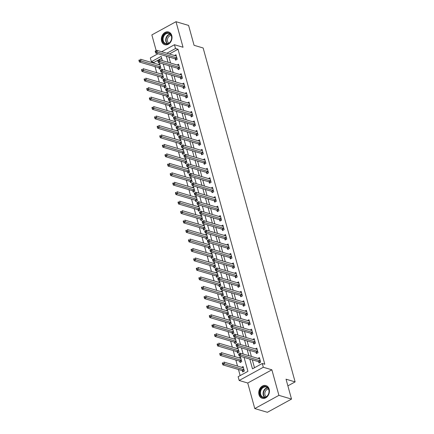 <?xml version="1.0" encoding="UTF-8"?>
<svg xmlns="http://www.w3.org/2000/svg" width="434" height="434" viewBox="0 0 434 434"><rect width="100%" height="100%" fill="white"/><g stroke="black" fill="none" stroke-linecap="round" stroke-linejoin="round"><path stroke-width="0.65" d="M161.6 41.127A6.635 5.213 -73.5 0 0 164.811 44.702A6.635 5.213 -73.5 0 0 170.372 42.44A6.635 5.213 -73.5 0 0 171.777 35.555A6.635 5.213 -73.5 0 0 168.571 31.98A6.635 5.213 -73.5 0 0 163.01 34.237A6.635 5.213 -73.5 0 0 161.6 41.127M259 394.723A6.635 5.213 -73.5 0 0 262.207 398.293A6.635 5.213 -73.5 0 0 267.767 396.036A6.635 5.213 -73.5 0 0 269.172 389.146A6.635 5.213 -73.5 0 0 265.966 385.576A6.635 5.213 -73.5 0 0 260.405 387.833A6.635 5.213 -73.5 0 0 259 394.723M161.665 58.21L153.891 62.469L151.374 61.726L150.327 57.939L157.981 53.745M287.878 385.853L295.115 381.893L203.145 47.984L194.069 45.299L188.595 25.427L175.998 21.7L151.857 34.915L156.191 50.642M156.962 53.447L157.168 54.19M295.115 381.893L286.044 379.207L291.518 399.085L267.382 412.3L254.78 408.573L278.916 395.358L271.879 369.806L263.313 367.272L239.172 380.488L238.13 376.701L247.917 371.347L244.076 357.399M271.879 369.806L247.743 383.021L254.78 408.573M247.743 383.021L239.172 380.488M153.891 62.469L154.103 63.239M155.036 66.63L156.712 72.7M157.645 76.091L159.316 82.167M160.254 85.558L161.925 91.634M162.858 95.019L164.535 101.095M165.468 104.485L167.139 110.562M168.072 113.952L169.748 120.023M170.681 123.413L172.352 129.489M173.285 132.88L174.962 138.956M175.895 142.341L177.566 148.417M178.499 151.808L180.175 157.884M181.108 161.274L182.779 167.345M183.712 170.736L185.389 176.812M186.322 180.202L187.993 186.278M188.931 189.669L190.602 195.739M191.535 199.13L193.211 205.206M194.144 208.597L195.815 214.667M196.748 218.058L198.425 224.134M199.358 227.524L201.029 233.601M201.962 236.991L203.638 243.062M204.571 246.452L206.242 252.528M207.175 255.919L208.852 261.995M209.785 265.38L211.456 271.456M212.389 274.847L214.065 280.923M214.998 284.313L216.669 290.384M217.608 293.775L219.278 299.851M220.212 303.241L221.888 309.317M222.821 312.702L224.492 318.778M225.425 322.169L227.101 328.245M228.034 331.636L229.705 337.706M230.638 341.097L232.315 347.173M233.248 350.564L234.919 356.639M235.852 360.03L237.528 366.101M238.461 369.491L240.143 375.6M291.518 399.085L278.916 395.358M242.367 370.734L242.709 371.965L244.337 371.07L243.089 366.529L241.646 367.321M239.763 361.267L240.1 362.499L241.733 361.609L240.479 357.063L239.036 357.855M237.154 351.806L237.496 353.037L239.123 352.142L237.875 347.601L236.432 348.388M234.55 342.339L234.886 343.571L236.519 342.676L235.266 338.135L233.823 338.927M231.94 332.873L232.282 334.104L233.91 333.214L232.662 328.668L231.213 329.46M229.331 323.411L229.673 324.643L231.306 323.748L230.053 319.207L228.609 319.999M226.727 313.945L227.063 315.176L228.696 314.287L227.443 309.74L226 310.532M224.118 304.484L224.459 305.715L226.092 304.82L224.839 300.279L223.396 301.066M221.514 295.017L221.85 296.248L223.483 295.353L222.23 290.813L220.787 291.605M218.904 285.55L219.246 286.782L220.873 285.892L219.626 281.346L218.183 282.138M216.3 276.089L216.637 277.321L218.269 276.425L217.016 271.885L215.573 272.671M213.691 266.622L214.033 267.854L215.66 266.964L214.412 262.418L212.969 263.21M211.087 257.161L211.423 258.393L213.056 257.498L211.803 252.957L210.36 253.744M208.477 247.695L208.819 248.926L210.447 248.031L209.199 243.49L207.756 244.282M205.873 238.228L206.21 239.459L207.843 238.57L206.589 234.024L205.146 234.816M203.264 228.767L203.606 229.998L205.233 229.103L203.985 224.562L202.537 225.349M200.654 219.3L200.996 220.532L202.629 219.642L201.376 215.096L199.933 215.888M198.05 209.834L198.387 211.07L200.02 210.175L198.767 205.635L197.324 206.421M195.441 200.372L195.783 201.604L197.416 200.709L196.163 196.168L194.72 196.96M192.837 190.906L193.173 192.137L194.806 191.248L193.553 186.701L192.11 187.493M190.228 181.445L190.569 182.676L192.197 181.781L190.949 177.24L189.506 178.027M187.624 171.978L187.96 173.209L189.593 172.314L188.34 167.774L186.897 168.566M185.014 162.511L185.356 163.743L186.983 162.853L185.736 158.307L184.293 159.099M182.41 153.05L182.747 154.282L184.379 153.386L183.126 148.846L181.683 149.638M179.801 143.583L180.143 144.815L181.77 143.925L180.522 139.379L179.079 140.171M177.197 134.122L177.533 135.354L179.166 134.459L177.913 129.918L176.47 130.705M174.587 124.656L174.929 125.887L176.557 124.992L175.309 120.451L173.86 121.243M171.978 115.189L172.32 116.42L173.953 115.531L172.699 110.985L171.256 111.777M169.374 105.728L169.71 106.959L171.343 106.064L170.09 101.523L168.647 102.316M166.764 96.261L167.106 97.493L168.739 96.603L167.486 92.057L166.043 92.849M164.161 86.8L164.497 88.031L166.13 87.136L164.877 82.596L163.434 83.382M161.551 77.333L161.893 78.565L163.52 77.67L162.273 73.129L160.83 73.921M158.947 67.867L159.283 69.098L160.916 68.209L159.663 63.662L158.22 64.454M249.8 359.092L252.485 368.846L262.266 363.486L264.789 364.229L178.027 49.254L169.363 53.995M168.897 56.973L170.567 63.049M171.501 66.44L173.177 72.511M174.11 75.901L175.781 81.977M176.714 85.368L178.39 91.444M179.323 94.829L180.994 100.905M181.927 104.296L183.604 110.372M184.537 113.762L186.208 119.833M187.141 123.223L188.817 129.299M189.75 132.69L191.421 138.766M192.36 142.151L194.031 148.227M194.964 151.618L196.64 157.694M197.573 161.085L199.244 167.155M200.177 170.546L201.853 176.622M202.786 180.012L204.457 186.088M205.391 189.474L207.067 195.55M208 198.94L209.671 205.016M210.604 208.407L212.28 214.477M213.213 217.868L214.884 223.944M215.817 227.335L217.494 233.411M218.427 236.801L220.098 242.872M221.036 246.262L222.707 252.338M223.64 255.729L225.317 261.8M226.25 265.19L227.921 271.266M228.854 274.657L230.53 280.733M231.463 284.124L233.134 290.194M234.067 293.585L235.743 299.661M236.676 303.051L238.347 309.127M239.28 312.513L240.957 318.589M241.89 321.979L243.561 328.055M244.494 331.446L246.17 337.516M247.103 340.907L248.774 346.983M249.713 350.374L251.384 356.45M252.317 359.835L254.492 367.744M258.675 361.804L259.017 363.036L260.65 362.14L259.396 357.6L257.953 358.392M256.071 352.337L256.407 353.569L258.04 352.679L256.787 348.133L255.344 348.925M253.461 342.876L253.803 344.108L255.431 343.213L254.183 338.672L252.74 339.459M250.857 333.41L251.194 334.641L252.827 333.746L251.574 329.205L250.13 329.997M248.248 323.943L248.59 325.174L250.217 324.285L248.97 319.739L247.526 320.531M245.644 314.482L245.98 315.713L247.613 314.818L246.36 310.277L244.917 311.064M243.035 305.015L243.376 306.247L245.004 305.357L243.756 300.811L242.308 301.603M240.431 295.554L240.767 296.785L242.4 295.89L241.147 291.35L239.704 292.136M237.821 286.087L238.163 287.319L239.79 286.424L238.537 281.883L237.094 282.675M235.212 276.621L235.553 277.852L237.186 276.963L235.933 272.416L234.49 273.208M232.608 267.16L232.944 268.391L234.577 267.496L233.324 262.955L231.881 263.742M229.998 257.693L230.34 258.924L231.973 258.035L230.72 253.489L229.277 254.281M227.394 248.226L227.731 249.463L229.364 248.568L228.11 244.022L226.667 244.814M224.785 238.765L225.127 239.997L226.754 239.101L225.506 234.561L224.063 235.353M222.181 229.298L222.517 230.53L224.15 229.64L222.897 225.094L221.454 225.886M219.571 219.837L219.913 221.069L221.541 220.174L220.293 215.633L218.85 216.42M216.967 210.371L217.304 211.602L218.937 210.707L217.684 206.166L216.24 206.958M214.358 200.904L214.7 202.136L216.327 201.246L215.08 196.7L213.631 197.492M211.754 191.443L212.09 192.674L213.723 191.779L212.47 187.238L211.027 188.031M209.145 181.976L209.486 183.208L211.114 182.318L209.861 177.772L208.418 178.564M206.535 172.515L206.877 173.746L208.51 172.851L207.257 168.311L205.814 169.097M203.931 163.048L204.268 164.28L205.9 163.385L204.647 158.844L203.204 159.636M201.322 153.582L201.664 154.813L203.296 153.924L202.043 149.377L200.6 150.169M198.718 144.121L199.054 145.352L200.687 144.457L199.434 139.916L197.991 140.703M196.108 134.654L196.45 135.885L198.078 134.996L196.83 130.45L195.387 131.242M193.504 125.193L193.841 126.424L195.474 125.529L194.22 120.988L192.777 121.775M190.895 115.726L191.237 116.958L192.864 116.062L191.616 111.522L190.173 112.314M188.291 106.259L188.627 107.491L190.26 106.601L189.007 102.055L187.564 102.847M185.681 96.798L186.023 98.03L187.651 97.135L186.403 92.594L184.955 93.381M183.077 87.332L183.414 88.563L185.047 87.673L183.794 83.127L182.351 83.919M180.468 77.865L180.81 79.102L182.437 78.207L181.184 73.666L179.741 74.453M177.859 68.404L178.2 69.635L179.833 68.74L178.58 64.199L177.137 64.992M175.255 58.937L175.591 60.169L177.224 59.279L175.971 54.733L174.528 55.525M161.676 51.727L174.468 44.724L183.034 47.252L175.998 21.7M174.468 44.724L175.51 48.505L166.84 53.252M178.027 49.254L175.51 48.505M262.266 363.486L263.313 367.272M162.327 60.614L161.155 56.366L151.374 61.726M243.143 354.014L241.467 347.938M240.534 344.547L238.863 338.471M237.93 335.081L236.253 329.01M235.32 325.619L233.649 319.543M232.716 316.153L231.04 310.077M230.107 306.686L228.436 300.616M227.503 297.225L225.826 291.149M224.893 287.758L223.222 281.682M222.289 278.297L220.613 272.221M219.68 268.83L218.009 262.754M217.071 259.364L215.4 253.293M214.467 249.903L212.79 243.827M211.857 240.436L210.186 234.36M209.253 230.975L207.577 224.899M206.644 221.508L204.973 215.432M204.04 212.042L202.363 205.971M201.43 202.58L199.759 196.504M198.826 193.114L197.15 187.038M196.217 183.653L194.546 177.577M193.613 174.186L191.936 168.11M191.003 164.719L189.332 158.649M188.394 155.258L186.723 149.182M185.79 145.791L184.114 139.715M183.181 136.325L181.51 130.254M180.577 126.864L178.9 120.788M177.967 117.397L176.296 111.326M175.363 107.936L173.687 101.86M172.754 98.469L171.083 92.393M170.15 89.003L168.473 82.932M167.54 79.541L165.869 73.465M164.936 70.075L163.26 63.999M166.374 56.23L168.05 62.301M168.983 65.691L170.654 71.767M171.587 75.158L173.264 81.234M174.197 84.619L175.868 90.695M176.801 94.086L178.477 100.162M179.41 103.552L181.081 109.623M182.014 113.014L183.691 119.09M184.624 122.48L186.294 128.556M187.228 131.941L188.904 138.017M189.837 141.408L191.508 147.484M192.446 150.875L194.117 156.945M195.05 160.336L196.727 166.412M197.66 169.802L199.331 175.878M200.264 179.269L201.94 185.34M202.873 188.73L204.544 194.806M205.477 198.197L207.154 204.268M208.087 207.658L209.758 213.734M210.691 217.125L212.367 223.201M213.3 226.591L214.971 232.662M215.904 236.053L217.58 242.129M218.514 245.519L220.184 251.595M221.123 254.98L222.794 261.056M223.727 264.447L225.403 270.523M226.336 273.914L228.007 279.984M228.94 283.375L230.617 289.451M231.55 292.841L233.221 298.918M234.154 302.303L235.83 308.379M236.763 311.769L238.434 317.845M239.367 321.236L241.044 327.307M241.977 330.697L243.648 336.773M244.581 340.164L246.257 346.24M247.19 349.63L248.861 355.701M238.613 354.155L238.825 354.914L239.476 354.556L239.264 353.797L238.624 354.052L240.257 353.157L259.51 358.847A0.852 0.412 61.3 0 0 259.684 358.847L259.733 358.831M239.264 353.797L240.257 353.157L240.778 355.05L239.145 355.945L258.398 361.636A0.852 0.412 61.3 0 1 258.604 361.744L259.749 362.634M260.308 360.909L260.232 360.855A0.852 0.412 61.3 0 0 260.031 360.741L239.476 354.556M238.825 354.914L239.145 355.945M243.425 367.761L243.371 367.782A0.852 0.412 -118.7 0 1 243.203 367.777L223.944 362.086L224.47 363.98L222.837 364.875L242.091 370.565A0.852 0.412 -118.7 0 1 242.291 370.674L243.441 371.564M223.168 363.486L222.957 362.732L222.306 363.084L222.512 363.844L223.168 363.486L243.724 369.67A0.852 0.412 -118.7 0 1 243.924 369.784L244 369.839M222.306 363.084L222.957 362.732M222.837 364.875L222.512 363.844M236.009 344.694L236.215 345.448L236.866 345.09L236.66 344.336L236.015 344.585L237.648 343.695L256.901 349.386A0.852 0.412 61.3 0 0 257.074 349.386L257.129 349.365M236.66 344.336L237.648 343.695L238.168 345.583L236.541 346.478L255.794 352.169A0.852 0.412 61.3 0 1 255.995 352.283L257.145 353.167M257.698 351.448L257.628 351.388A0.852 0.412 61.3 0 0 257.422 351.28L236.866 345.09M236.215 345.448L236.541 346.478M233.4 335.227L233.611 335.987L234.262 335.628L234.051 334.869L233.411 335.124L235.038 334.229L254.297 339.92A0.852 0.412 61.3 0 0 254.465 339.92L254.519 339.903M234.051 334.869L235.038 334.229L235.564 336.122L233.931 337.012L253.185 342.708A0.852 0.412 61.3 0 1 253.391 342.817L254.536 343.701M255.094 341.981L255.018 341.921A0.852 0.412 61.3 0 0 254.818 341.813L234.262 335.628M233.611 335.987L233.931 337.012M230.796 325.766L231.002 326.52L231.653 326.162L231.447 325.408L230.801 325.657L232.434 324.762L251.687 330.453A0.852 0.412 61.3 0 0 251.861 330.458L251.915 330.437M231.447 325.408L232.434 324.762L232.955 326.656L231.322 327.551L250.581 333.241A0.852 0.412 61.3 0 1 250.781 333.35L251.932 334.24M252.485 332.515L252.414 332.46A0.852 0.412 61.3 0 0 252.208 332.346L231.653 326.162M231.002 326.52L231.322 327.551M240.821 358.294L240.767 358.316A0.852 0.412 -118.7 0 1 240.593 358.316L221.34 352.625L221.861 354.518L220.228 355.408L239.481 361.099A0.852 0.412 -118.7 0 1 239.687 361.213L240.837 362.097M220.559 354.025L220.353 353.265L219.696 353.623L219.908 354.377L220.559 354.025L241.114 360.209A0.852 0.412 -118.7 0 1 241.32 360.318L241.391 360.377M219.696 353.623L220.353 353.265M220.228 355.408L219.908 354.377M238.212 348.833L238.157 348.849A0.852 0.412 -118.7 0 1 237.984 348.849L218.731 343.158L219.251 345.052L217.624 345.947L236.877 351.638A0.852 0.412 -118.7 0 1 237.078 351.746L238.228 352.63M217.955 344.558L217.743 343.799L217.092 344.157L217.298 344.916L217.955 344.558L238.51 350.743A0.852 0.412 -118.7 0 1 238.711 350.851L238.787 350.911M217.092 344.157L217.743 343.799M217.624 345.947L217.298 344.916M235.608 339.366L235.553 339.388A0.852 0.412 -118.7 0 1 235.38 339.388L216.127 333.692L216.647 335.585L215.014 336.48L234.268 342.171A0.852 0.412 -118.7 0 1 234.474 342.28L235.624 343.169M215.345 335.091L215.139 334.337L214.483 334.695L214.694 335.449L215.345 335.091L235.901 341.276A0.852 0.412 -118.7 0 1 236.101 341.39L236.177 341.444M214.483 334.695L215.139 334.337M215.014 336.48L214.694 335.449M228.186 316.299L228.392 317.053L229.049 316.701L228.837 315.941L228.197 316.191L229.825 315.301L249.078 320.992A0.852 0.412 61.3 0 0 249.252 320.992L249.306 320.97M228.837 315.941L229.825 315.301L230.346 317.194L228.718 318.084L247.971 323.775A0.852 0.412 61.3 0 1 248.172 323.889L249.322 324.773M249.881 323.053L249.805 322.994A0.852 0.412 61.3 0 0 249.604 322.885L229.049 316.701M228.392 317.053L228.718 318.084M232.998 329.9L232.944 329.921A0.852 0.412 -118.7 0 1 232.77 329.921L213.517 324.231L214.038 326.124L212.41 327.014L231.664 332.704A0.852 0.412 -118.7 0 1 231.864 332.818L233.015 333.703M212.741 325.63L212.53 324.871L211.879 325.229L212.085 325.988L212.741 325.63L233.291 331.815A0.852 0.412 -118.7 0 1 233.497 331.923L233.573 331.983M211.879 325.229L212.53 324.871M212.41 327.014L212.085 325.988M265.472 386.423A5.74 4.514 106.5 0 1 269.009 392.52A5.74 4.514 106.5 0 1 263.509 397.685A5.74 4.514 106.5 0 1 259.971 391.587A5.74 4.514 106.5 0 1 265.472 386.423M263.834 397.343A5.317 4.177 -73.5 0 0 268.847 392.938A5.317 4.177 -73.5 0 0 266.248 387.03A5.317 4.177 -73.5 0 0 265.651 386.911A5.317 4.177 -73.5 0 0 260.639 391.316A5.317 4.177 -73.5 0 0 263.237 397.224A5.317 4.177 -73.5 0 0 263.834 397.343M266.552 385.799A6.591 5.181 -73.5 0 0 266.357 385.734A6.591 5.181 -73.5 0 0 265.619 385.587A6.591 5.181 -73.5 0 0 259.402 391.05A6.591 5.181 -73.5 0 0 262.624 398.374A6.591 5.181 -73.5 0 0 262.82 398.428M266.205 396.768A4.183 3.288 106.5 0 1 265.028 392.211A4.183 3.288 106.5 0 1 268.494 389.027M162.69 40.872A5.74 4.514 106.5 0 1 165.685 33.347A5.74 4.514 106.5 0 1 171.495 36.049A5.74 4.514 106.5 0 1 168.501 43.568A5.74 4.514 106.5 0 1 162.69 40.872M171.425 36.304A5.317 4.177 -73.5 0 0 168.853 33.44A5.317 4.177 -73.5 0 0 164.394 35.246A5.317 4.177 -73.5 0 0 163.271 40.769A5.317 4.177 -73.5 0 0 165.837 43.633A5.317 4.177 -73.5 0 0 170.296 41.821A5.317 4.177 -73.5 0 0 171.425 36.304M168.81 43.178A4.183 3.288 106.5 0 1 167.578 41.311A4.183 3.288 106.5 0 1 171.099 35.436M169.157 32.203A6.591 5.181 -73.5 0 0 168.962 32.138A6.591 5.181 -73.5 0 0 163.434 34.384A6.591 5.181 -73.5 0 0 162.039 41.23A6.591 5.181 -73.5 0 0 165.224 44.778A6.591 5.181 -73.5 0 0 165.419 44.832M225.577 306.833L225.788 307.592L226.439 307.234L226.233 306.475L225.588 306.729L227.221 305.834L246.474 311.525A0.852 0.412 61.3 0 0 246.648 311.525L246.702 311.509M226.233 306.475L227.221 305.834L227.742 307.728L226.109 308.623L245.362 314.314A0.852 0.412 61.3 0 1 245.568 314.422L246.718 315.312M247.272 313.587L247.201 313.532A0.852 0.412 61.3 0 0 246.995 313.419L226.439 307.234M225.788 307.592L226.109 308.623M222.973 297.371L223.179 298.125L223.835 297.767L223.624 297.013L222.984 297.263L224.611 296.368L243.865 302.064A0.852 0.412 61.3 0 0 244.038 302.064L244.092 302.042M223.624 297.013L224.611 296.368L225.132 298.261L223.505 299.156L242.758 304.847A0.852 0.412 61.3 0 1 242.959 304.961L244.109 305.845M244.667 304.125L244.592 304.066A0.852 0.412 61.3 0 0 244.391 303.957L223.835 297.767M223.179 298.125L223.505 299.156M220.363 287.905L220.575 288.664L221.226 288.306L221.02 287.547L220.374 287.796L222.007 286.907L241.261 292.597A0.852 0.412 61.3 0 0 241.434 292.597L241.488 292.581M221.02 287.547L222.007 286.907L222.528 288.8L220.895 289.69L240.148 295.386A0.852 0.412 61.3 0 1 240.355 295.494L241.505 296.379M242.058 294.659L241.982 294.599A0.852 0.412 61.3 0 0 241.781 294.491L221.226 288.306M220.575 288.664L220.895 289.69M217.759 278.438L217.966 279.198L218.617 278.84L218.411 278.086L217.77 278.335L219.398 277.44L238.651 283.131A0.852 0.412 61.3 0 0 238.825 283.136L238.879 283.114M218.411 278.086L219.398 277.44L219.919 279.333L218.291 280.228L237.544 285.919A0.852 0.412 61.3 0 1 237.745 286.028L238.895 286.917M239.454 285.192L239.378 285.138A0.852 0.412 61.3 0 0 239.172 285.024L218.617 278.84M217.966 279.198L218.291 280.228M215.15 268.977L215.362 269.731L216.013 269.378L215.806 268.619L215.161 268.868L216.794 267.979L236.047 273.67A0.852 0.412 61.3 0 0 236.221 273.67L236.27 273.648M215.806 268.619L216.794 267.979L217.315 269.872L215.682 270.762L234.935 276.453A0.852 0.412 61.3 0 1 235.141 276.567L236.291 277.451M236.845 275.731L236.769 275.671A0.852 0.412 61.3 0 0 236.568 275.563L216.013 269.378M215.362 269.731L215.682 270.762M230.394 320.438L230.34 320.46A0.852 0.412 -118.7 0 1 230.166 320.455L210.913 314.764L211.434 316.657L209.801 317.552L229.054 323.243A0.852 0.412 -118.7 0 1 229.261 323.352L230.411 324.241M210.132 316.164L209.926 315.409L209.269 315.762L209.481 316.522L210.132 316.164L230.687 322.348A0.852 0.412 -118.7 0 1 230.888 322.462L230.964 322.516M209.269 315.762L209.926 315.409M209.801 317.552L209.481 316.522M227.785 310.972L227.731 310.994A0.852 0.412 -118.7 0 1 227.557 310.994L208.304 305.303L208.825 307.191L207.197 308.086L226.45 313.777A0.852 0.412 -118.7 0 1 226.651 313.89L227.801 314.775M207.523 306.697L207.316 305.943L206.665 306.301L206.872 307.055L207.523 306.697L228.078 312.887A0.852 0.412 -118.7 0 1 228.284 312.995L228.36 313.055M206.665 306.301L207.316 305.943M207.197 308.086L206.872 307.055M225.175 301.511L225.127 301.527A0.852 0.412 -118.7 0 1 224.953 301.527L205.7 295.836L206.221 297.729L204.588 298.619L223.841 304.315A0.852 0.412 -118.7 0 1 224.047 304.424L225.192 305.308M204.919 297.236L204.707 296.476L204.056 296.834L204.268 297.594L204.919 297.236L225.474 303.42A0.852 0.412 -118.7 0 1 225.675 303.529L225.751 303.588M204.056 296.834L204.707 296.476M204.588 298.619L204.268 297.594M222.571 292.044L222.517 292.066A0.852 0.412 -118.7 0 1 222.344 292.066L203.09 286.369L203.611 288.263L201.984 289.158L221.237 294.849A0.852 0.412 -118.7 0 1 221.438 294.957L222.588 295.847M202.309 287.769L202.103 287.015L201.452 287.373L201.658 288.127L202.309 287.769L222.864 293.954A0.852 0.412 -118.7 0 1 223.071 294.068L223.141 294.122M201.452 287.373L202.103 287.015M201.984 289.158L201.658 288.127M219.962 282.577L219.913 282.599A0.852 0.412 -118.7 0 1 219.74 282.599L200.481 276.908L201.007 278.802L199.374 279.691L218.627 285.382A0.852 0.412 -118.7 0 1 218.834 285.496L219.978 286.38M199.705 278.308L199.494 277.548L198.843 277.906L199.054 278.661L199.705 278.308L220.26 284.492A0.852 0.412 -118.7 0 1 220.461 284.601L220.537 284.661M198.843 277.906L199.494 277.548M199.374 279.691L199.054 278.661M212.546 259.51L212.752 260.27L213.403 259.912L213.197 259.152L212.552 259.407L214.184 258.512L233.438 264.203A0.852 0.412 61.3 0 0 233.611 264.203L233.666 264.187M213.197 259.152L214.184 258.512L214.705 260.405L213.078 261.301L232.331 266.991A0.852 0.412 61.3 0 1 232.532 267.1L233.682 267.99M234.241 266.264L234.165 266.205A0.852 0.412 61.3 0 0 233.959 266.096L213.403 259.912M212.752 260.27L213.078 261.301M217.358 273.116L217.304 273.132A0.852 0.412 -118.7 0 1 217.13 273.132L197.877 267.442L198.398 269.335L196.765 270.23L216.023 275.921A0.852 0.412 -118.7 0 1 216.224 276.029L217.374 276.919M197.096 268.841L196.89 268.082L196.239 268.44L196.445 269.199L197.096 268.841L217.651 275.026A0.852 0.412 -118.7 0 1 217.857 275.14L217.928 275.194M196.239 268.44L196.89 268.082M196.765 270.23L196.445 269.199M209.937 250.049L210.148 250.803L210.799 250.445L210.588 249.691L209.947 249.941L211.58 249.045L230.834 254.742A0.852 0.412 61.3 0 0 231.007 254.742L231.056 254.72M210.588 249.691L211.58 249.045L212.101 250.939L210.468 251.834L229.722 257.525A0.852 0.412 61.3 0 1 229.928 257.633L231.072 258.523M231.631 256.798L231.555 256.744A0.852 0.412 61.3 0 0 231.355 256.635L210.799 250.445M210.148 250.803L210.468 251.834M214.749 263.65L214.694 263.671A0.852 0.412 -118.7 0 1 214.526 263.671L195.267 257.98L195.794 259.868L194.161 260.763L213.414 266.454A0.852 0.412 -118.7 0 1 213.615 266.568L214.765 267.452M194.492 259.375L194.28 258.621L193.629 258.979L193.835 259.733L194.492 259.375L215.047 265.565A0.852 0.412 -118.7 0 1 215.248 265.673L215.324 265.733M193.629 258.979L194.28 258.621M194.161 260.763L193.835 259.733M207.333 240.582L207.539 241.342L208.19 240.984L207.984 240.224L207.338 240.474L208.971 239.584L228.224 245.275A0.852 0.412 61.3 0 0 228.398 245.275L228.452 245.259M207.984 240.224L208.971 239.584L209.492 241.478L207.859 242.367L227.118 248.064A0.852 0.412 61.3 0 1 227.318 248.172L228.468 249.056M229.022 247.337L228.951 247.277A0.852 0.412 61.3 0 0 228.745 247.168L208.19 240.984M207.539 241.342L207.859 242.367M212.145 254.188L212.09 254.205A0.852 0.412 -118.7 0 1 211.917 254.205L192.663 248.514L193.184 250.407L191.551 251.297L210.805 256.993A0.852 0.412 -118.7 0 1 211.011 257.102L212.161 257.986M191.882 249.913L191.676 249.154L191.02 249.512L191.231 250.272L191.882 249.913L212.438 256.098A0.852 0.412 -118.7 0 1 212.644 256.206L212.714 256.266M191.02 249.512L191.676 249.154M191.551 251.297L191.231 250.272M204.723 231.116L204.935 231.875L205.586 231.517L205.374 230.763L204.734 231.013L206.362 230.118L225.62 235.808A0.852 0.412 61.3 0 0 225.788 235.814L225.843 235.792M205.374 230.763L206.362 230.118L206.888 232.011L205.255 232.906L224.508 238.597A0.852 0.412 61.3 0 1 224.714 238.705L225.859 239.595M226.418 237.87L226.342 237.816A0.852 0.412 61.3 0 0 226.141 237.702L205.586 231.517M204.935 231.875L205.255 232.906M209.535 244.722L209.481 244.743A0.852 0.412 -118.7 0 1 209.307 244.738L190.054 239.047L190.575 240.941L188.947 241.836L208.201 247.526A0.852 0.412 -118.7 0 1 208.401 247.635L209.551 248.525M189.278 240.447L189.067 239.693L188.416 240.045L188.622 240.805L189.278 240.447L209.834 246.631A0.852 0.412 -118.7 0 1 210.034 246.745L210.11 246.8M188.416 240.045L189.067 239.693M188.947 241.836L188.622 240.805M202.119 221.655L202.325 222.409L202.976 222.056L202.77 221.297L202.125 221.546L203.758 220.656L223.011 226.347A0.852 0.412 61.3 0 0 223.184 226.347L223.239 226.326M202.77 221.297L203.758 220.656L204.278 222.55L202.645 223.439L221.904 229.13A0.852 0.412 61.3 0 1 222.105 229.244L223.255 230.128M223.808 228.409L223.738 228.349A0.852 0.412 61.3 0 0 223.532 228.241L202.976 222.056M202.325 222.409L202.645 223.439M206.931 235.255L206.877 235.277A0.852 0.412 -118.7 0 1 206.703 235.277L187.45 229.586L187.971 231.479L186.338 232.369L205.591 238.06A0.852 0.412 -118.7 0 1 205.797 238.174L206.947 239.058M186.669 230.986L186.463 230.226L185.806 230.584L186.018 231.338L186.669 230.986L207.224 237.17A0.852 0.412 -118.7 0 1 207.425 237.279L207.501 237.338M185.806 230.584L186.463 230.226M186.338 232.369L186.018 231.338M199.51 212.188L199.716 212.948L200.372 212.589L200.161 211.83L199.521 212.085L201.148 211.19L220.401 216.881A0.852 0.412 61.3 0 0 220.575 216.881L220.629 216.864M200.161 211.83L201.148 211.19L201.669 213.083L200.041 213.978L219.295 219.669A0.852 0.412 61.3 0 1 219.495 219.778L220.646 220.662M221.204 218.942L221.128 218.882A0.852 0.412 61.3 0 0 220.928 218.774L200.372 212.589M199.716 212.948L200.041 213.978M204.322 225.794L204.268 225.81A0.852 0.412 -118.7 0 1 204.094 225.81L184.841 220.119L185.361 222.013L183.734 222.908L202.987 228.599A0.852 0.412 -118.7 0 1 203.188 228.707L204.338 229.597M184.065 221.519L183.853 220.76L183.202 221.118L183.408 221.877L184.065 221.519L204.615 227.704A0.852 0.412 -118.7 0 1 204.821 227.817L204.897 227.872M183.202 221.118L183.853 220.76M183.734 222.908L183.408 221.877M196.9 202.727L197.112 203.481L197.763 203.123L197.557 202.369L196.911 202.618L198.544 201.723L217.797 207.419A0.852 0.412 61.3 0 0 217.971 207.419L218.025 207.398M197.557 202.369L198.544 201.723L199.065 203.617L197.432 204.512L216.685 210.202A0.852 0.412 61.3 0 1 216.892 210.311L218.042 211.201M218.595 209.476L218.524 209.421A0.852 0.412 61.3 0 0 218.318 209.307L197.763 203.123M197.112 203.481L197.432 204.512M194.296 193.26L194.503 194.02L195.159 193.662L194.947 192.902L194.307 193.152L195.935 192.262L215.188 197.953A0.852 0.412 61.3 0 0 215.362 197.953L215.416 197.931M194.947 192.902L195.935 192.262L196.456 194.155L194.828 195.045L214.081 200.736A0.852 0.412 61.3 0 1 214.282 200.85L215.432 201.734M215.991 200.014L215.915 199.955A0.852 0.412 61.3 0 0 215.714 199.846L195.159 193.662M194.503 194.02L194.828 195.045M191.687 183.794L191.899 184.553L192.55 184.195L192.343 183.441L191.698 183.691L193.331 182.795L212.584 188.486A0.852 0.412 61.3 0 0 212.758 188.492L212.812 188.47M192.343 183.441L193.331 182.795L193.852 184.689L192.219 185.584L211.472 191.275A0.852 0.412 61.3 0 1 211.678 191.383L212.828 192.273M213.382 190.548L213.306 190.493A0.852 0.412 61.3 0 0 213.105 190.38L192.55 184.195M191.899 184.553L192.219 185.584M189.083 174.332L189.289 175.086L189.94 174.728L189.734 173.974L189.094 174.224L190.721 173.334L209.975 179.025A0.852 0.412 61.3 0 0 210.148 179.025L210.202 179.003M189.734 173.974L190.721 173.334L191.242 175.222L189.615 176.117L208.868 181.808A0.852 0.412 61.3 0 1 209.069 181.922L210.219 182.806M210.778 181.087L210.702 181.027A0.852 0.412 61.3 0 0 210.495 180.918L189.94 174.728M189.289 175.086L189.615 176.117M186.474 164.866L186.685 165.625L187.336 165.267L187.13 164.508L186.484 164.763L188.117 163.868L207.371 169.558A0.852 0.412 61.3 0 0 207.544 169.558L207.593 169.542M187.13 164.508L188.117 163.868L188.638 165.761L187.005 166.651L206.258 172.347A0.852 0.412 61.3 0 1 206.465 172.455L207.615 173.34M208.168 171.62L208.092 171.56A0.852 0.412 61.3 0 0 207.891 171.452L187.336 165.267M186.685 165.625L187.005 166.651M183.87 155.405L184.076 156.159L184.727 155.801L184.521 155.047L183.875 155.296L185.508 154.401L204.761 160.097A0.852 0.412 61.3 0 0 204.935 160.097L204.989 160.075M184.521 155.047L185.508 154.401L186.029 156.294L184.401 157.189L203.654 162.88A0.852 0.412 61.3 0 1 203.855 162.989L205.005 163.878M205.564 162.153L205.488 162.099A0.852 0.412 61.3 0 0 205.282 161.985L184.727 155.801M184.076 156.159L184.401 157.189M181.26 145.938L181.472 146.692L182.123 146.339L181.911 145.58L181.271 145.829L182.904 144.94L202.157 150.631A0.852 0.412 61.3 0 0 202.331 150.631L202.38 150.609M181.911 145.58L182.904 144.94L183.425 146.833L181.792 147.723L201.045 153.414A0.852 0.412 61.3 0 1 201.251 153.528L202.396 154.412M202.955 152.692L202.879 152.632A0.852 0.412 61.3 0 0 202.678 152.524L182.123 146.339M181.472 146.692L181.792 147.723M178.656 136.471L178.862 137.231L179.513 136.873L179.307 136.113L178.662 136.368L180.294 135.473L199.548 141.164A0.852 0.412 61.3 0 0 199.721 141.164L199.776 141.148M179.307 136.113L180.294 135.473L180.815 137.366L179.182 138.262L198.441 143.952A0.852 0.412 61.3 0 1 198.642 144.061L199.792 144.951M200.345 143.225L200.275 143.171A0.852 0.412 61.3 0 0 200.069 143.057L179.513 136.873M178.862 137.231L179.182 138.262M201.718 216.327L201.664 216.349A0.852 0.412 -118.7 0 1 201.49 216.349L182.237 210.653L182.757 212.546L181.124 213.441L200.378 219.132A0.852 0.412 -118.7 0 1 200.584 219.246L201.734 220.13M181.455 212.052L181.249 211.298L180.593 211.656L180.804 212.41L181.455 212.052L202.011 218.242A0.852 0.412 -118.7 0 1 202.211 218.351L202.287 218.405M180.593 211.656L181.249 211.298M181.124 213.441L180.804 212.41M199.108 206.866L199.054 206.882A0.852 0.412 -118.7 0 1 198.881 206.882L179.627 201.192L180.148 203.085L178.52 203.975L197.774 209.671A0.852 0.412 -118.7 0 1 197.975 209.779L199.125 210.664M178.846 202.591L178.64 201.832L177.989 202.19L178.195 202.949L178.846 202.591L199.401 208.776A0.852 0.412 -118.7 0 1 199.607 208.884L199.683 208.944M177.989 202.19L178.64 201.832M178.52 203.975L178.195 202.949M196.499 197.399L196.45 197.421A0.852 0.412 -118.7 0 1 196.276 197.416L177.023 191.725L177.544 193.618L175.911 194.513L195.164 200.204A0.852 0.412 -118.7 0 1 195.371 200.313L196.515 201.202M176.242 193.125L176.03 192.37L175.379 192.723L175.591 193.483L176.242 193.125L196.797 199.309A0.852 0.412 -118.7 0 1 196.998 199.423L197.074 199.477M175.379 192.723L176.03 192.37M175.911 194.513L175.591 193.483M193.895 187.933L193.841 187.955A0.852 0.412 -118.7 0 1 193.667 187.955L174.414 182.264L174.935 184.157L173.307 185.047L192.56 190.738A0.852 0.412 -118.7 0 1 192.761 190.851L193.911 191.736M173.633 183.663L173.426 182.904L172.775 183.262L172.982 184.016L173.633 183.663L194.188 189.848A0.852 0.412 -118.7 0 1 194.394 189.956L194.465 190.016M172.775 183.262L173.426 182.904M173.307 185.047L172.982 184.016M191.286 178.472L191.237 178.488A0.852 0.412 -118.7 0 1 191.063 178.488L171.804 172.797L172.331 174.69L170.698 175.586L189.951 181.276A0.852 0.412 -118.7 0 1 190.157 181.385L191.302 182.269M171.029 174.197L170.817 173.437L170.166 173.795L170.378 174.555L171.029 174.197L191.584 180.381A0.852 0.412 -118.7 0 1 191.785 180.49L191.861 180.549M170.166 173.795L170.817 173.437M170.698 175.586L170.378 174.555M188.681 169.005L188.627 169.027A0.852 0.412 -118.7 0 1 188.454 169.027L169.2 163.33L169.721 165.224L168.088 166.119L187.347 171.81A0.852 0.412 -118.7 0 1 187.548 171.918L188.698 172.808M168.419 164.73L168.213 163.976L167.562 164.334L167.768 165.088L168.419 164.73L188.974 170.92A0.852 0.412 -118.7 0 1 189.181 171.029L189.251 171.083M167.562 164.334L168.213 163.976M168.088 166.119L167.768 165.088M186.072 159.544L186.018 159.56A0.852 0.412 -118.7 0 1 185.85 159.56L166.591 153.869L167.117 155.763L165.484 156.652L184.738 162.349A0.852 0.412 -118.7 0 1 184.938 162.457L186.088 163.341M165.815 155.269L165.604 154.509L164.953 154.867L165.159 155.627L165.815 155.269L186.37 161.453A0.852 0.412 -118.7 0 1 186.571 161.562L186.647 161.622M164.953 154.867L165.604 154.509M165.484 156.652L165.159 155.627M183.468 150.077L183.414 150.099A0.852 0.412 -118.7 0 1 183.24 150.093L163.987 144.403L164.508 146.296L162.875 147.191L182.128 152.882A0.852 0.412 -118.7 0 1 182.334 152.99L183.484 153.88M163.206 145.802L163 145.048L162.343 145.401L162.555 146.16L163.206 145.802L183.761 151.987A0.852 0.412 -118.7 0 1 183.967 152.101L184.038 152.155M162.343 145.401L163 145.048M162.875 147.191L162.555 146.16M176.047 127.01L176.258 127.764L176.909 127.406L176.698 126.652L176.058 126.902L177.685 126.012L196.944 131.703A0.852 0.412 61.3 0 0 197.112 131.703L197.166 131.681M176.698 126.652L177.685 126.012L178.211 127.9L176.578 128.795L195.832 134.486A0.852 0.412 61.3 0 1 196.038 134.6L197.182 135.484M197.741 133.764L197.665 133.705A0.852 0.412 61.3 0 0 197.465 133.596L176.909 127.406M176.258 127.764L176.578 128.795M180.859 140.611L180.804 140.632A0.852 0.412 -118.7 0 1 180.631 140.632L161.377 134.941L161.898 136.835L160.271 137.724L179.524 143.415A0.852 0.412 -118.7 0 1 179.725 143.529L180.875 144.413M160.602 136.341L160.39 135.582L159.739 135.94L159.945 136.694L160.602 136.341L181.157 142.526A0.852 0.412 -118.7 0 1 181.358 142.634L181.434 142.694M159.739 135.94L160.39 135.582M160.271 137.724L159.945 136.694M173.443 117.543L173.649 118.303L174.3 117.945L174.094 117.185L173.448 117.44L175.081 116.545L194.334 122.236A0.852 0.412 61.3 0 0 194.508 122.236L194.562 122.22M174.094 117.185L175.081 116.545L175.602 118.439L173.969 119.328L193.228 125.025A0.852 0.412 61.3 0 1 193.428 125.133L194.578 126.017M195.132 124.298L195.061 124.238A0.852 0.412 61.3 0 0 194.855 124.129L174.3 117.945M173.649 118.303L173.969 119.328M178.255 131.149L178.2 131.166A0.852 0.412 -118.7 0 1 178.027 131.166L158.773 125.475L159.294 127.368L157.661 128.258L176.915 133.954A0.852 0.412 -118.7 0 1 177.121 134.063L178.271 134.947M157.992 126.874L157.786 126.115L157.13 126.473L157.341 127.233L157.992 126.874L178.548 133.059A0.852 0.412 -118.7 0 1 178.748 133.167L178.824 133.227M157.13 126.473L157.786 126.115M157.661 128.258L157.341 127.233M170.833 108.077L171.039 108.836L171.696 108.478L171.484 107.724L170.844 107.974L172.472 107.079L191.725 112.769A0.852 0.412 61.3 0 0 191.899 112.775L191.953 112.753M171.484 107.724L172.472 107.079L172.992 108.972L171.365 109.867L190.618 115.558A0.852 0.412 61.3 0 1 190.819 115.666L191.969 116.556M192.528 114.831L192.452 114.777A0.852 0.412 61.3 0 0 192.251 114.663L171.696 108.478M171.039 108.836L171.365 109.867M175.645 121.683L175.591 121.704A0.852 0.412 -118.7 0 1 175.417 121.704L156.164 116.008L156.685 117.902L155.057 118.797L174.311 124.487A0.852 0.412 -118.7 0 1 174.511 124.596L175.661 125.486M155.388 117.408L155.177 116.654L154.526 117.012L154.732 117.766L155.388 117.408L175.938 123.592A0.852 0.412 -118.7 0 1 176.144 123.706L176.22 123.761M154.526 117.012L155.177 116.654M155.057 118.797L154.732 117.766M168.224 98.616L168.435 99.37L169.086 99.017L168.88 98.258L168.235 98.507L169.868 97.617L189.121 103.308A0.852 0.412 61.3 0 0 189.295 103.308L189.349 103.287M168.88 98.258L169.868 97.617L170.388 99.511L168.755 100.4L188.009 106.091A0.852 0.412 61.3 0 1 188.215 106.205L189.365 107.09M189.918 105.37L189.848 105.31A0.852 0.412 61.3 0 0 189.642 105.202L169.086 99.017M168.435 99.37L168.755 100.4M173.041 112.216L172.987 112.238A0.852 0.412 -118.7 0 1 172.813 112.238L153.56 106.547L154.081 108.44L152.448 109.33L171.701 115.021A0.852 0.412 -118.7 0 1 171.907 115.135L173.058 116.019M152.779 107.947L152.573 107.187L151.916 107.545L152.128 108.305L152.779 107.947L173.334 114.131A0.852 0.412 -118.7 0 1 173.535 114.24L173.611 114.299M151.916 107.545L152.573 107.187M152.448 109.33L152.128 108.305M165.62 89.149L165.826 89.909L166.482 89.55L166.271 88.791L165.631 89.046L167.258 88.151L186.512 93.842A0.852 0.412 61.3 0 0 186.685 93.842L186.739 93.825M166.271 88.791L167.258 88.151L167.779 90.044L166.151 90.939L185.405 96.63A0.852 0.412 61.3 0 1 185.606 96.739L186.756 97.628M187.314 95.903L187.238 95.849A0.852 0.412 61.3 0 0 187.038 95.735L166.482 89.55M165.826 89.909L166.151 90.939M170.432 102.755L170.378 102.771A0.852 0.412 -118.7 0 1 170.204 102.771L150.951 97.08L151.471 98.974L149.844 99.869L169.097 105.56A0.852 0.412 -118.7 0 1 169.298 105.668L170.448 106.558M150.169 98.48L149.963 97.721L149.312 98.079L149.518 98.838L150.169 98.48L170.725 104.665A0.852 0.412 -118.7 0 1 170.931 104.778L171.007 104.833M149.312 98.079L149.963 97.721M149.844 99.869L149.518 98.838M163.01 79.688L163.222 80.442L163.873 80.084L163.667 79.33L163.021 79.579L164.654 78.684L183.907 84.38A0.852 0.412 61.3 0 0 184.081 84.38L184.135 84.359M163.667 79.33L164.654 78.684L165.175 80.578L163.542 81.473L182.795 87.163A0.852 0.412 61.3 0 1 183.002 87.277L184.152 88.162M184.705 86.442L184.629 86.382A0.852 0.412 61.3 0 0 184.428 86.274L163.873 80.084M163.222 80.442L163.542 81.473M167.822 93.288L167.774 93.31A0.852 0.412 -118.7 0 1 167.6 93.31L148.347 87.619L148.867 89.507L147.234 90.402L166.488 96.093A0.852 0.412 -118.7 0 1 166.694 96.207L167.839 97.091M147.565 89.013L147.354 88.259L146.703 88.617L146.914 89.371L147.565 89.013L168.121 95.203A0.852 0.412 -118.7 0 1 168.321 95.312L168.397 95.371M146.703 88.617L147.354 88.259M147.234 90.402L146.914 89.371M160.406 70.221L160.613 70.981L161.264 70.623L161.057 69.863L160.417 70.113L162.045 69.223L181.298 74.914A0.852 0.412 61.3 0 0 181.472 74.914L181.526 74.898M161.057 69.863L162.045 69.223L162.566 71.116L160.938 72.006L180.191 77.702A0.852 0.412 61.3 0 1 180.392 77.811L181.542 78.695M182.101 76.975L182.025 76.916A0.852 0.412 61.3 0 0 181.819 76.807L161.264 70.623M160.613 70.981L160.938 72.006M165.218 83.827L165.164 83.843A0.852 0.412 -118.7 0 1 164.991 83.843L145.737 78.153L146.258 80.046L144.631 80.936L163.884 86.632A0.852 0.412 -118.7 0 1 164.085 86.74L165.235 87.625M144.956 79.552L144.75 78.793L144.099 79.151L144.305 79.91L144.956 79.552L165.511 85.737A0.852 0.412 -118.7 0 1 165.717 85.845L165.788 85.905M144.099 79.151L144.75 78.793M144.631 80.936L144.305 79.91M157.797 60.755L158.009 61.514L158.66 61.156L158.453 60.402L157.808 60.651L159.441 59.756L178.694 65.447A0.852 0.412 61.3 0 0 178.868 65.453L178.917 65.431M158.453 60.402L159.441 59.756L159.962 61.65L158.329 62.545L177.582 68.236A0.852 0.412 61.3 0 1 177.788 68.344L178.938 69.234M179.492 67.509L179.416 67.454A0.852 0.412 61.3 0 0 179.215 67.341L158.66 61.156M158.009 61.514L158.329 62.545M162.609 74.36L162.56 74.382A0.852 0.412 -118.7 0 1 162.387 74.377L143.128 68.686L143.654 70.579L142.021 71.474L161.274 77.165A0.852 0.412 -118.7 0 1 161.481 77.274L162.625 78.163M142.352 70.086L142.14 69.331L141.489 69.69L141.701 70.444L142.352 70.086L162.907 76.27A0.852 0.412 -118.7 0 1 163.108 76.384L163.184 76.438M141.489 69.69L142.14 69.331M142.021 71.474L141.701 70.444M155.193 51.293L155.399 52.047L156.05 51.695L155.844 50.935L155.198 51.185L156.831 50.295L176.085 55.986A0.852 0.412 61.3 0 0 176.258 55.986L176.312 55.964M155.844 50.935L156.831 50.295L157.352 52.188L155.725 53.078L174.978 58.769A0.852 0.412 61.3 0 1 175.179 58.883L176.329 59.767M176.888 58.047L176.812 57.988A0.852 0.412 61.3 0 0 176.605 57.879L156.05 51.695M155.399 52.047L155.725 53.078M160.005 64.894L159.951 64.916A0.852 0.412 -118.7 0 1 159.777 64.916L140.524 59.225L141.045 61.118L139.412 62.008L158.67 67.699A0.852 0.412 -118.7 0 1 158.871 67.812L160.021 68.697M139.743 60.624L139.536 59.865L138.885 60.223L139.092 60.977L139.743 60.624L160.298 66.809A0.852 0.412 -118.7 0 1 160.504 66.917L160.575 66.977M138.885 60.223L139.536 59.865M139.412 62.008L139.092 60.977M260.232 360.855L258.604 361.744M260.031 360.741L258.398 361.636M242.091 370.565L243.724 369.67M242.291 370.674L243.924 369.784M257.628 351.388L255.995 352.283M257.422 351.28L255.794 352.169M255.018 341.921L253.391 342.817M254.818 341.813L253.185 342.708M252.414 332.46L250.781 333.35M252.208 332.346L250.581 333.241M239.481 361.099L241.114 360.209M239.687 361.213L241.32 360.318M236.877 351.638L238.51 350.743M237.078 351.746L238.711 350.851M234.268 342.171L235.901 341.276M234.474 342.28L236.101 341.39M249.805 322.994L248.172 323.889M249.604 322.885L247.971 323.775M231.664 332.704L233.291 331.815M231.864 332.818L233.497 331.923M264.632 397.332A5.317 4.177 106.5 0 1 263.362 391.718A5.317 4.177 106.5 0 1 267.48 387.703M267.74 387.942A5.143 4.042 -73.5 0 0 263.742 391.831A5.143 4.042 -73.5 0 0 264.984 397.267M167.236 43.736A5.317 4.177 106.5 0 1 165.897 41.545A5.317 4.177 106.5 0 1 170.085 34.107M170.34 34.351A5.143 4.042 -73.5 0 0 166.276 41.545A5.143 4.042 -73.5 0 0 167.584 43.677M247.201 313.532L245.568 314.422M246.995 313.419L245.362 314.314M244.592 304.066L242.959 304.961M244.391 303.957L242.758 304.847M241.982 294.599L240.355 295.494M241.781 294.491L240.148 295.386M239.378 285.138L237.745 286.028M239.172 285.024L237.544 285.919M236.769 275.671L235.141 276.567M236.568 275.563L234.935 276.453M229.054 323.243L230.687 322.348M229.261 323.352L230.888 322.462M226.45 313.777L228.078 312.887M226.651 313.89L228.284 312.995M223.841 304.315L225.474 303.42M224.047 304.424L225.675 303.529M221.237 294.849L222.864 293.954M221.438 294.957L223.071 294.068M218.627 285.382L220.26 284.492M218.834 285.496L220.461 284.601M234.165 266.205L232.532 267.1M233.959 266.096L232.331 266.991M216.023 275.921L217.651 275.026M216.224 276.029L217.857 275.14M231.555 256.744L229.928 257.633M231.355 256.635L229.722 257.525M213.414 266.454L215.047 265.565M213.615 266.568L215.248 265.673M228.951 247.277L227.318 248.172M228.745 247.168L227.118 248.064M210.805 256.993L212.438 256.098M211.011 257.102L212.644 256.206M226.342 237.816L224.714 238.705M226.141 237.702L224.508 238.597M208.201 247.526L209.834 246.631M208.401 247.635L210.034 246.745M223.738 228.349L222.105 229.244M223.532 228.241L221.904 229.13M205.591 238.06L207.224 237.17M205.797 238.174L207.425 237.279M221.128 218.882L219.495 219.778M220.928 218.774L219.295 219.669M202.987 228.599L204.615 227.704M203.188 228.707L204.821 227.817M218.524 209.421L216.892 210.311M218.318 209.307L216.685 210.202M215.915 199.955L214.282 200.85M215.714 199.846L214.081 200.736M213.306 190.493L211.678 191.383M213.105 190.38L211.472 191.275M210.702 181.027L209.069 181.922M210.495 180.918L208.868 181.808M208.092 171.56L206.465 172.455M207.891 171.452L206.258 172.347M205.488 162.099L203.855 162.989M205.282 161.985L203.654 162.88M202.879 152.632L201.251 153.528M202.678 152.524L201.045 153.414M200.275 143.171L198.642 144.061M200.069 143.057L198.441 143.952M200.378 219.132L202.011 218.242M200.584 219.246L202.211 218.351M197.774 209.671L199.401 208.776M197.975 209.779L199.607 208.884M195.164 200.204L196.797 199.309M195.371 200.313L196.998 199.423M192.56 190.738L194.188 189.848M192.761 190.851L194.394 189.956M189.951 181.276L191.584 180.381M190.157 181.385L191.785 180.49M187.347 171.81L188.974 170.92M187.548 171.918L189.181 171.029M184.738 162.349L186.37 161.453M184.938 162.457L186.571 161.562M182.128 152.882L183.761 151.987M182.334 152.99L183.967 152.101M197.665 133.705L196.038 134.6M197.465 133.596L195.832 134.486M179.524 143.415L181.157 142.526M179.725 143.529L181.358 142.634M195.061 124.238L193.428 125.133M194.855 124.129L193.228 125.025M176.915 133.954L178.548 133.059M177.121 134.063L178.748 133.167M192.452 114.777L190.819 115.666M192.251 114.663L190.618 115.558M174.311 124.487L175.938 123.592M174.511 124.596L176.144 123.706M189.848 105.31L188.215 106.205M189.642 105.202L188.009 106.091M171.701 115.021L173.334 114.131M171.907 115.135L173.535 114.24M187.238 95.849L185.606 96.739M187.038 95.735L185.405 96.63M169.097 105.56L170.725 104.665M169.298 105.668L170.931 104.778M184.629 86.382L183.002 87.277M184.428 86.274L182.795 87.163M166.488 96.093L168.121 95.203M166.694 96.207L168.321 95.312M182.025 76.916L180.392 77.811M181.819 76.807L180.191 77.702M163.884 86.632L165.511 85.737M164.085 86.74L165.717 85.845M179.416 67.454L177.788 68.344M179.215 67.341L177.582 68.236M161.274 77.165L162.907 76.27M161.481 77.274L163.108 76.384M176.812 57.988L175.179 58.883M176.605 57.879L174.978 58.769M158.67 67.699L160.298 66.809M158.871 67.812L160.504 66.917"/></g></svg>
